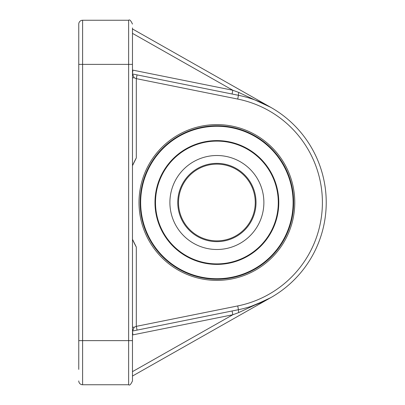 <?xml version="1.0" encoding="UTF-8"?>
<svg xmlns="http://www.w3.org/2000/svg" width="405" height="405" viewBox="0 0 405 405"><rect width="100%" height="100%" fill="white"/><g stroke="black" fill="none" stroke-linecap="round" stroke-linejoin="round"><path stroke-width="0.61" d="M172.981 185.763A46.99 46.99 0 0 1 253.338 172.844A46.99 46.99 0 0 1 224.35 248.898A46.99 46.99 0 0 1 172.981 185.763M203.224 238.353A38.369 38.369 0 0 1 192.674 172.738A38.369 38.369 0 0 1 254.77 196.41A38.369 38.369 0 0 1 203.224 238.353M202.951 239.071A39.138 39.138 0 0 0 255.53 196.288A39.138 39.138 0 0 0 192.188 172.145A39.138 39.138 0 0 0 202.951 239.071M289.929 180.701A76.221 76.221 0 0 1 199.245 276.65A76.221 76.221 0 0 1 161.489 150.144A76.221 76.221 0 0 1 289.929 180.701M276.205 184.796A61.904 61.904 0 0 0 171.897 159.98A61.904 61.904 0 0 0 202.561 262.724A61.904 61.904 0 0 0 276.205 184.796M275.714 184.943A61.388 61.388 0 0 1 202.677 262.222A61.388 61.388 0 0 1 172.272 160.334A61.388 61.388 0 0 1 275.714 184.943M216.888 279.237A76.737 76.737 0 0 1 202.146 127.195A76.737 76.737 0 0 1 290.42 180.554A76.737 76.737 0 0 1 216.888 279.237M78.762 380.913A3.837 3.837 0 0 0 82.6 384.75A3.837 3.837 0 0 1 78.762 380.913A3.837 3.837 0 0 0 82.6 384.75L82.6 64.375L78.762 64.375L78.762 24.087L78.762 369.4M136.313 157.92A92.082 92.082 0 0 0 132.476 165.701L136.313 157.92L136.313 78.651L237.71 99.063L238.464 95.302L137.072 74.89L136.313 78.651L134.207 77.8L132.476 73.968L134.146 74.302L132.592 73.988M136.313 247.08A92.082 92.082 0 0 1 132.476 239.299L136.313 247.08L136.313 326.349L137.072 330.11L238.464 309.698A109.35 109.35 0 0 0 238.464 95.302A3.837 0.329 -78.6 0 1 238.722 92.421L232.834 90.254L132.86 70.131L132.476 73.968M132.476 64.375L128.643 64.375L128.643 20.25L82.6 20.25A3.837 3.837 0 0 0 78.762 24.087A3.837 3.837 0 0 1 82.6 20.25L82.6 64.375L128.643 64.375L128.643 384.75C129.575 385.727 130.856 384.446 132.476 380.913L132.476 27.925M78.762 340.625L132.476 340.625L132.476 377.075M82.6 384.75L128.643 384.75C129.575 385.727 130.856 384.446 132.476 380.913M137.072 74.89L134.146 74.302M237.71 99.063A105.513 105.513 0 0 1 237.71 305.937L136.313 326.349L134.207 327.2L132.592 331.012L137.072 330.11M216.888 280.387A77.887 77.887 0 0 0 284.34 163.554A77.887 77.887 0 0 0 149.435 163.554A77.887 77.887 0 0 0 216.888 280.387M269.558 298.328L270.753 297.665M266.531 299.933L250.978 306.403M253.464 305.552L255.96 304.631M253.464 99.448L255.96 100.369M269.558 106.672L270.737 107.325M270.813 107.371L132.476 28.952L270.813 107.371L238.722 92.421M232.08 94.016L232.834 90.254L132.476 33.362M132.476 334.869L132.86 334.869L132.476 331.032L134.263 330.677M132.86 334.869L232.834 314.746L232.08 310.984M237.71 305.937L238.464 309.698A3.837 0.329 -101.4 0 0 238.722 312.579L270.813 297.629L238.722 312.579L232.834 314.746L132.476 371.638M132.476 376.048L270.692 297.695M132.476 77.8L134.207 77.8M78.762 24.087A3.837 3.837 0 0 1 82.6 20.25M134.207 327.2L132.476 327.2M132.86 70.131L132.476 70.131M128.643 20.25C129.575 19.273 130.856 20.554 132.476 24.087C130.871 20.559 129.59 19.283 128.643 20.25"/></g></svg>
